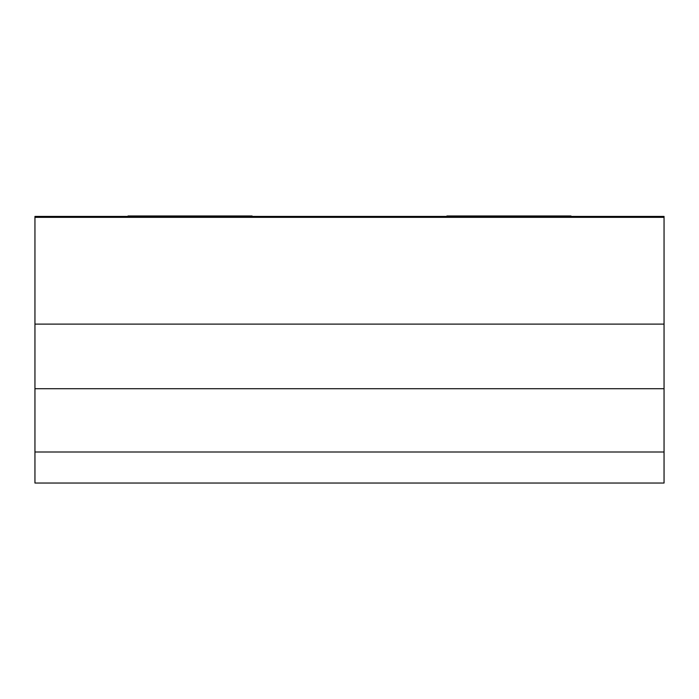 <?xml version="1.0" encoding="UTF-8"?>
<svg xmlns="http://www.w3.org/2000/svg" width="699" height="699" viewBox="0 0 699 699"><rect width="100%" height="100%" fill="white"/><g stroke="black" fill="none" stroke-linecap="round" stroke-linejoin="round"><path stroke-width="1.05" d="M252.094 216.419L252.094 215.965L128.013 215.965L128.013 216.419M446.906 216.419L446.906 215.965L570.987 215.965L570.987 216.419M34.95 217.345L34.95 483.035L664.05 483.035L664.05 216.419L34.95 216.419L34.95 217.345L664.05 217.345M34.95 324.109L664.05 324.109M34.95 388.723L664.05 388.723M34.95 452L664.05 452"/></g></svg>
